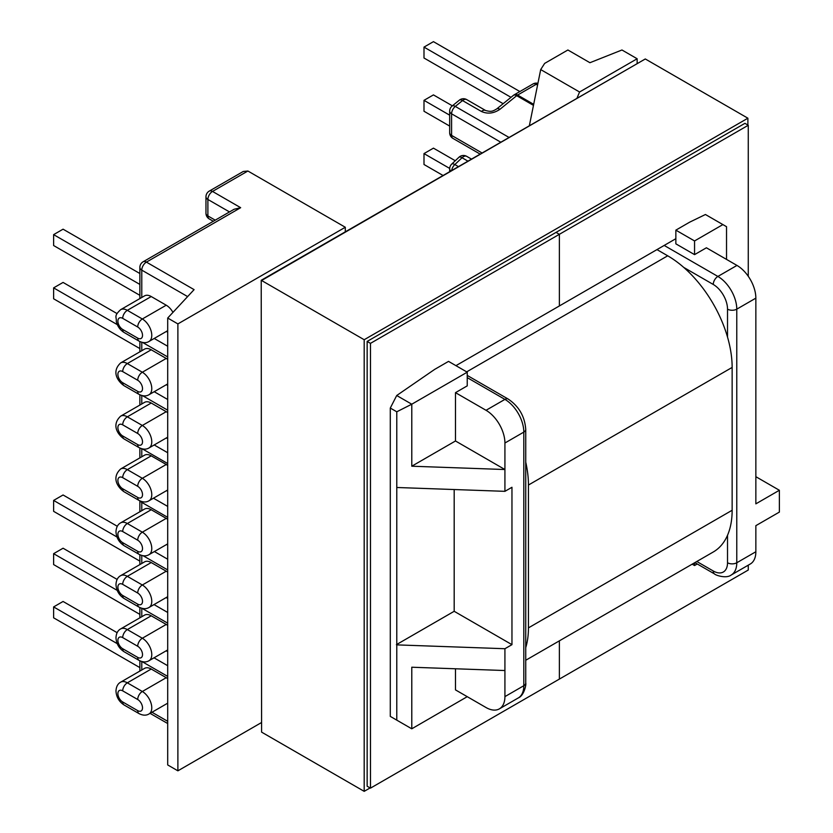 <?xml version="1.0" encoding="UTF-8"?>
<svg xmlns="http://www.w3.org/2000/svg" width="833" height="833" viewBox="0 0 833 833"><rect width="100%" height="100%" fill="white"/><g stroke="black" fill="none" stroke-linecap="round" stroke-linejoin="round"><path stroke-width="1.25" d="M172.962 312.365A13.359 7.716 -120 0 0 166.225 305.201L151.221 296.538A13.359 7.716 -120 0 0 144.546 295.871L120.65 309.668A13.359 7.716 60 0 1 127.334 310.334L151.221 296.538M167.704 359.429A13.359 7.716 -120 0 0 166.225 358.44L151.221 349.787A13.359 7.716 -120 0 0 144.546 349.121L120.65 362.917A13.359 7.716 60 0 1 127.334 363.573L151.221 349.787M167.704 412.679A13.359 7.716 -120 0 0 166.225 411.689L151.221 403.026A13.359 7.716 -120 0 0 144.546 402.37L120.65 416.156A13.359 7.716 60 0 1 127.334 416.823L151.221 403.026M167.704 519.386A13.359 7.716 -120 0 0 166.225 518.386L151.221 509.734A13.359 7.716 -120 0 0 144.546 509.067L120.65 522.864A13.359 7.716 60 0 1 127.334 523.52L151.221 509.734M167.704 465.491A13.359 7.716 -120 0 0 166.225 464.502L151.221 455.849A13.359 7.716 -120 0 0 144.546 455.182L120.65 468.979A13.359 7.716 60 0 1 127.334 469.635L151.221 455.849M167.704 572.198A13.359 7.716 -120 0 0 166.225 571.209L151.221 562.546A13.359 7.716 -120 0 0 144.546 561.89L120.65 575.676A13.359 7.716 60 0 1 127.334 576.342L151.221 562.546M167.704 625.448A13.359 7.716 -120 0 0 166.225 624.448L151.221 615.795A13.359 7.716 -120 0 0 144.546 615.129L120.65 628.925A13.359 7.716 60 0 1 127.334 629.581L151.221 615.795M167.704 678.687A13.359 7.716 -120 0 0 166.225 677.698L151.221 669.034A13.359 7.716 -120 0 0 144.546 668.378L120.65 682.165A13.359 7.716 60 0 1 127.334 682.831L151.221 669.034M540.7 69.576L579.56 92.005L637.151 58.758L621.959 49.99L589.931 62.714L567.887 49.99L544.647 63.402L540.7 69.576L529.413 125.45M411.783 728.802L411.783 667.223L504.923 670.534L504.923 648.72L396.779 644.877L396.779 720.139L411.773 728.802L467.24 696.68M637.151 63.246L637.151 58.758M579.56 92.005L577.102 97.909M664.182 245.433L717.89 276.441L736.966 265.425L706.405 247.786L694.555 254.627L675.855 243.83L675.855 230.147L689.672 222.161L705.436 214.508L722.888 224.587L694.555 240.945L675.855 230.147M692.171 564.17L694.555 565.545L697.273 563.972M455.484 668.774L455.484 689.891L486.035 707.529A26.708 15.421 -120 0 0 499.394 708.852A26.708 15.421 -120 0 0 504.923 696.617L523.811 685.715L523.811 432.108L504.923 443.01L504.923 491.335L511.962 487.274L511.962 644.659L504.923 648.72M504.923 696.617L504.923 670.534M455.484 392.655L467.24 385.866L467.24 372.184L411.783 404.203L411.783 466.209L455.484 440.98L455.484 392.655L486.035 410.294L504.923 399.392L467.24 377.63M167.704 318.029L167.704 764.944L177.887 770.827L177.887 323.912L167.704 318.029L194.089 289.634L146.41 262.114A6.549 3.78 120 0 0 141.777 270.131L141.777 297.475M177.887 770.827L261.218 722.711M177.887 323.912L345.299 227.253L247.89 171.015L212.519 191.434L240.664 207.688L146.41 262.114A6.549 3.78 60 0 0 143.13 261.781A6.549 6.549 0 0 0 139.861 267.455A6.549 3.78 0 0 0 141.777 270.131L187.623 296.59M736.966 265.425A26.708 15.421 60 0 1 755.854 298.141L755.854 503.85L779.376 490.273L779.376 512.087L755.854 525.665L755.854 551.748A26.708 15.421 60 0 1 750.325 563.983L731.249 574.989A26.708 15.421 60 0 0 736.778 562.764L755.854 551.748M694.555 565.545L694.555 562.796M345.299 231.741L345.299 227.253M396.716 395.508L411.773 404.203L396.779 411.794L390.292 408.055L396.716 395.508L434.659 369.394L448.539 361.387L467.24 372.184M726.532 259.407L726.532 226.691L722.888 224.587M694.555 254.627L694.555 240.945M396.779 411.794L396.779 487.492L504.923 491.335M390.292 408.055L390.292 716.401L396.779 720.139M396.779 487.492L396.779 644.877M455.484 440.98L504.923 469.531L411.783 466.209M755.854 476.695L779.376 490.273M504.923 443.01A26.708 15.421 -120 0 0 486.035 410.294M396.404 644.659L454.183 611.297L511.962 644.659M454.183 611.297L454.183 489.533M449.674 171.483L449.674 168.839A6.549 6.549 0 0 1 451.725 164.08A6.549 2.457 46.7 0 1 454.828 164.549L458.254 166.527M451.725 164.08L458.952 157.26A6.549 2.457 46.7 0 1 462.044 157.739L454.828 164.549A6.549 3.78 120 0 0 451.694 170.317M500.581 142.089L451.59 113.809L451.59 135.394A6.549 3.78 0 0 1 449.674 132.728L449.674 111.133A6.549 6.549 0 0 1 452.1 106.051A6.549 2.957 50.9 0 1 455.297 106.426L508.828 137.33M452.1 106.051L459.316 100.189A6.549 2.957 50.9 0 1 462.523 100.564L455.297 106.426A6.549 3.78 -60 0 0 451.59 113.809A6.549 3.78 0 0 1 449.674 111.133M533.464 105.374L516.689 95.691A6.549 2.957 -129.1 0 0 513.482 95.316L496.728 108.925A6.549 2.957 -129.1 0 1 499.935 109.3C493.761 113.486 487.586 114.215 481.412 111.466L462.523 100.564A6.549 3.78 120 0 1 463.44 99.918A6.549 3.78 120 0 1 466.719 99.596A6.549 6.549 0 0 0 459.316 100.189M143.13 261.781L234.115 209.26L240.664 207.688M229.492 211.926L207.886 199.462A6.549 3.78 -60 0 1 212.519 191.434A6.549 3.78 60 0 0 209.25 191.111L243.257 171.473L247.89 171.015M139.861 667.608L53.624 617.826L53.624 606.924L117.224 643.638M53.624 606.924L63.069 601.468L117.12 632.674M139.861 614.369L53.624 564.576L53.624 553.674L63.069 548.218L117.12 579.424M53.624 553.674L117.224 590.389M139.861 561.119L53.624 511.337L53.624 500.425L117.005 537.014M53.624 500.425L63.069 494.979L117.297 526.279M117.338 324.662L53.624 287.874L53.624 298.787L139.861 348.569M53.624 287.874L63.069 282.429L117.037 313.583M139.861 295.319L53.624 245.537L53.624 234.635L63.069 229.179L139.861 273.516M53.624 234.635L139.861 284.417M442.885 175.399L423.997 164.497L423.997 153.595L433.441 148.139L455.266 160.738M423.997 153.595L449.685 168.422M449.674 126.075L423.997 111.258L423.997 100.345L433.441 94.9L452.371 105.822M423.997 100.345L449.674 115.173M503.153 103.709L423.997 58.008L423.997 47.106L433.441 41.65L519.865 91.547M423.997 47.106L511.004 97.336M656.966 249.598L667.702 255.804A91.141 52.614 60 0 1 732.145 367.426L732.145 510.265A91.141 52.614 60 0 1 713.277 551.987L525.738 660.267M525.738 462.107A91.141 52.614 60 0 1 528.445 485.035L528.445 627.874A91.141 52.614 60 0 1 525.738 647.668M467.24 375.371A91.141 52.614 60 0 1 467.917 375.808M675.855 238.696L559.37 305.95L559.37 234.312L556.038 232.386L559.37 234.312L748.263 125.262L748.263 276.275M370.112 787.924L364.188 791.35L261.593 732.124L261.218 280.284L639.369 62.392M455.943 365.656L559.37 305.95L559.37 234.312L370.477 343.363L367.145 341.436L744.931 123.336L748.263 125.262M748.263 565.17L748.263 570.032L559.37 679.093L559.37 640.837L559.37 679.093L370.477 788.143L367.145 786.217L367.145 341.436M261.218 280.284L261.593 725.272M370.477 343.363L370.477 788.143M364.188 791.35L364.188 339.729L261.593 280.502L645.294 58.966L747.888 118.203L747.888 125.044M364.188 339.729L747.888 118.203M122.701 690.849A6.81 3.936 -120 0 0 117.89 693.629A6.81 3.936 -120 0 0 122.701 701.969L137.705 710.632A6.81 3.936 -120 0 0 142.516 707.852A6.81 3.936 -120 0 0 137.705 699.512L122.701 690.849A6.549 3.78 -60 0 1 127.334 682.831L142.328 691.494A13.359 7.716 60 0 1 151.773 707.852A13.359 7.716 60 0 1 149.013 713.964L167.704 703.167M122.701 637.599A6.81 3.936 -120 0 0 117.89 640.379A6.81 3.936 -120 0 0 122.701 648.72L137.705 657.383A6.81 3.936 -120 0 0 142.516 654.603A6.81 3.936 -120 0 0 137.705 646.262L122.701 637.599A6.549 3.78 -60 0 1 127.334 629.581L142.328 638.245A13.359 7.716 60 0 1 151.773 654.603A13.359 7.716 60 0 1 149.013 660.715L167.704 649.927M122.701 584.36A6.81 3.936 -120 0 0 117.89 587.14A6.81 3.936 -120 0 0 122.701 595.48L137.705 604.133A6.81 3.936 -120 0 0 142.516 601.364A6.81 3.936 -120 0 0 137.705 593.023L122.701 584.36A6.549 3.78 -60 0 1 127.334 576.342L142.328 584.995A13.359 7.716 60 0 1 151.773 601.364A13.359 7.716 60 0 1 149.013 607.476L167.704 596.678M122.701 531.537A6.81 3.936 -120 0 0 117.89 534.317A6.81 3.936 -120 0 0 122.701 542.658L137.705 551.321A6.81 3.936 -120 0 0 142.516 548.541A6.81 3.936 -120 0 0 137.705 540.2L122.701 531.537A6.549 3.78 -60 0 1 127.334 523.52L142.328 532.183A13.359 7.716 60 0 1 151.773 548.541A13.359 7.716 60 0 1 149.013 554.653L167.704 543.866M137.705 486.316L122.701 477.653A6.81 3.936 -120 0 0 117.89 480.433A6.81 3.936 -120 0 0 122.701 488.773L137.705 497.436A6.81 3.936 -120 0 0 142.516 494.656A6.81 3.936 -120 0 0 137.705 486.316A6.549 3.78 -60 0 1 142.328 478.298A13.359 7.716 60 0 1 151.773 494.656A13.359 7.716 60 0 1 149.013 500.768L167.704 489.981M137.705 433.493L122.701 424.84A6.81 3.936 -120 0 0 117.89 427.621A6.81 3.936 -120 0 0 122.701 435.961L137.705 444.614A6.81 3.936 -120 0 0 142.516 441.834A6.81 3.936 -120 0 0 137.705 433.493A6.549 3.78 -60 0 1 142.328 425.476A13.359 7.716 60 0 1 151.773 441.834A13.359 7.716 60 0 1 149.013 447.956L167.704 437.158M137.705 380.254L122.701 371.591A6.81 3.936 -120 0 0 117.89 374.371A6.81 3.936 -120 0 0 122.701 382.711L137.705 391.375A6.81 3.936 -120 0 0 142.516 388.594A6.81 3.936 -120 0 0 137.705 380.254A6.549 3.78 -60 0 1 142.328 372.236A13.359 7.716 60 0 1 151.773 388.594A13.359 7.716 60 0 1 149.013 394.707L167.704 383.919M142.516 335.345A6.81 3.936 -120 0 0 137.705 327.005L122.701 318.352A6.81 3.936 -120 0 0 117.89 321.132A6.81 3.936 -120 0 0 122.701 329.472L137.705 338.125A6.81 3.936 -120 0 0 142.516 335.345M122.701 318.352A6.549 3.78 -60 0 1 127.334 310.334L142.328 318.987A13.359 7.716 60 0 1 151.773 335.345A13.359 7.716 60 0 1 149.013 341.457L167.704 330.67M166.225 305.201L142.328 318.987A6.549 3.78 120 0 0 137.705 327.005M122.701 371.591A6.549 3.78 120 0 1 127.334 363.573L142.328 372.236L166.225 358.44M122.701 424.84A6.549 3.78 120 0 1 127.334 416.823L142.328 425.476L166.225 411.689M137.705 540.2A6.549 3.78 120 0 1 142.328 532.183L166.225 518.386M122.701 477.653A6.549 3.78 120 0 1 127.334 469.635L142.328 478.298L166.225 464.502M137.705 593.023A6.549 3.78 120 0 1 142.328 584.995L166.225 571.209M137.705 646.262A6.549 3.78 120 0 1 142.328 638.245L166.225 624.448M137.705 699.512A6.549 3.78 120 0 1 142.328 691.494L166.225 677.698M151.981 712.246L167.704 721.316M141.777 661.537L141.777 669.971M167.704 676.417L142.058 661.61M141.777 608.288L141.777 616.732M167.704 623.167L142.058 608.361M141.777 555.476L141.777 563.483M167.704 569.928L143.172 555.767M167.704 517.345L141.777 502.382L141.777 510.671M141.777 448.768L141.777 456.776M167.704 463.533L142.412 448.925M141.777 395.529L141.777 403.963M167.704 410.19L142.662 395.727M141.777 342.28L141.777 350.714M167.704 356.941L142.662 342.488M696.805 561.494L713.256 570.99A20.169 11.641 -120 0 0 727.521 562.764L727.521 535.286M727.521 337.053L727.521 309.158A20.169 11.641 -120 0 0 713.256 284.459L683.778 267.435M479.964 153.99L452.944 138.393A6.549 3.78 120 0 1 451.59 135.394L481.88 152.887M755.854 298.141L736.778 309.158L736.778 562.764A6.549 3.78 180 0 1 727.521 562.764M518.282 697.939A26.708 15.421 -120 0 0 523.811 685.715A6.549 3.78 180 0 0 525.738 683.039C526.414 683.945 524.29 695.565 518.282 697.939L499.394 708.852M713.256 284.459A6.549 3.78 120 0 1 717.89 276.441A26.708 15.421 60 0 1 736.778 309.158A6.549 3.78 180 0 1 727.521 309.158M508.203 399.069C518.959 406.348 524.811 416.469 525.738 429.432A6.549 3.78 180 0 1 523.811 432.108A26.708 15.421 -120 0 0 504.923 399.392A6.549 3.78 120 0 1 508.203 399.069L467.24 375.423M731.249 574.989C726.178 579.008 715.058 575.03 714.62 573.989A6.549 3.78 -60 0 1 713.256 570.99M213.31 221.266L209.25 218.923A6.549 3.78 -60 0 1 207.886 215.924A6.549 3.78 0 0 1 205.97 213.248L205.97 196.786A6.549 3.78 0 0 0 207.886 199.462L207.886 215.924L215.226 220.162M537.566 85.081L536.223 84.31L517.616 95.056L533.682 104.333M467.761 161.04L462.044 157.739A6.549 3.78 120 0 1 463.44 156.677A6.549 3.78 120 0 1 466.719 156.354A6.549 6.549 0 0 0 458.952 157.26M513.867 95.097A6.549 3.78 -120 0 1 514.336 94.733A6.549 3.78 -120 0 1 517.616 95.056A6.549 3.78 120 0 0 516.689 95.691L499.935 109.3M481.412 111.466A6.549 3.78 -60 0 1 485.608 110.508L466.719 99.596M537.837 83.717A6.549 3.78 120 0 0 536.223 84.31A6.549 3.78 -120 0 0 532.953 83.987A6.549 6.549 0 0 1 537.92 83.331M449.674 168.839A6.549 3.78 0 0 0 450.715 170.88M154.022 657.82L167.704 665.723M154.022 604.581L167.704 612.474M154.397 551.55L167.704 559.235M154.209 391.708L167.704 399.496M154.209 338.458L167.704 346.257M153.459 498.207L167.704 506.422M154.209 444.957L167.704 452.746M122.701 329.472A6.549 3.78 120 0 0 124.055 332.461L139.059 341.124A6.549 3.78 -60 0 1 137.705 338.125M137.705 391.375A6.549 3.78 120 0 0 139.059 394.373L124.055 385.71A6.549 3.78 -60 0 1 122.701 382.711M137.705 444.614A6.549 3.78 120 0 0 139.059 447.613L124.055 438.949A6.549 3.78 -60 0 1 122.701 435.961M137.705 497.436A6.549 3.78 120 0 0 139.059 500.435L124.055 491.772A6.549 3.78 -60 0 1 122.701 488.773M122.701 542.658A6.549 3.78 120 0 0 124.055 545.657C119.015 542.345 116.318 537.67 115.974 531.652C116.245 527.331 117.807 524.394 120.65 522.864M149.013 554.653C146.181 556.35 142.859 556.246 139.059 554.32A6.549 3.78 -60 0 1 137.705 551.321M122.701 595.48A6.549 3.78 120 0 0 124.055 598.479C119.015 595.158 116.318 590.493 115.974 584.464C116.245 580.143 117.807 577.217 120.65 575.676M149.013 607.476C146.181 609.173 142.859 609.058 139.059 607.132A6.549 3.78 -60 0 1 137.705 604.133M122.701 648.72A6.549 3.78 120 0 0 124.055 651.718C119.015 648.407 116.318 643.732 115.974 637.714C116.245 633.392 117.807 630.456 120.65 628.925M149.013 660.715C146.181 662.422 142.859 662.308 139.059 660.382A6.549 3.78 -60 0 1 137.705 657.383M122.701 701.969A6.549 3.78 120 0 0 124.055 704.968C119.015 701.646 116.318 696.982 115.974 690.953C116.245 686.631 117.807 683.706 120.65 682.165M149.013 713.964C146.181 715.662 142.859 715.547 139.059 713.621A6.549 3.78 -60 0 1 137.705 710.632M141.829 501.601A6.549 3.78 120 0 0 141.777 502.382A6.549 3.78 0 0 1 140.288 501.06M528.445 627.874L732.145 510.265M528.445 485.035L732.145 367.426M466.688 371.862L667.702 255.804M714.62 573.989L694.889 562.598M525.738 429.432L525.738 683.039M471.301 158.999L466.719 156.354M449.674 132.728A6.549 6.549 0 0 0 452.944 138.393M513.482 95.316A6.549 6.549 0 0 1 514.336 94.733L532.953 83.987M485.608 110.508C491.314 112.038 492.699 111.31 496.728 108.925M205.97 213.248A6.549 6.549 0 0 0 209.25 218.923M209.25 191.111A6.549 6.549 0 0 0 205.97 196.786M167.704 598.438L166.184 597.563M139.861 554.747L139.861 564.587M167.704 438.71L166.361 437.929M139.861 394.79L139.861 405.067M120.65 309.668C113.486 316.269 116.745 316.873 116.266 321.309C117.391 326.161 119.983 329.878 124.055 332.461M139.059 341.124C142.912 343.05 146.223 343.165 149.013 341.457M139.059 394.373C142.912 396.3 146.223 396.404 149.013 394.707M124.055 385.71C118.14 381.67 110.966 371.955 120.65 362.917M139.059 447.613C142.912 449.539 146.223 449.653 149.013 447.956M124.055 438.949C118.14 434.92 110.966 425.205 120.65 416.156M139.059 500.435C142.912 502.361 146.223 502.466 149.013 500.768M124.055 491.772C118.14 487.732 110.966 478.017 120.65 468.979M139.059 554.32L124.055 545.657M139.059 607.132L124.055 598.479M139.059 660.382L124.055 651.718M139.059 713.621L124.055 704.968M167.704 723.533L150.065 713.35M167.704 651.687L166.184 650.802M167.704 545.105L166.631 544.48M167.704 491.283L166.569 490.627M167.704 385.46L166.361 384.69M167.704 332.221L166.361 331.44M139.861 341.551L139.861 351.828M139.861 607.559L139.861 617.836M139.861 660.808L139.861 671.075M139.861 267.455L139.861 298.578M139.861 448.039L139.861 457.89M139.861 500.852L139.861 511.774"/></g></svg>
